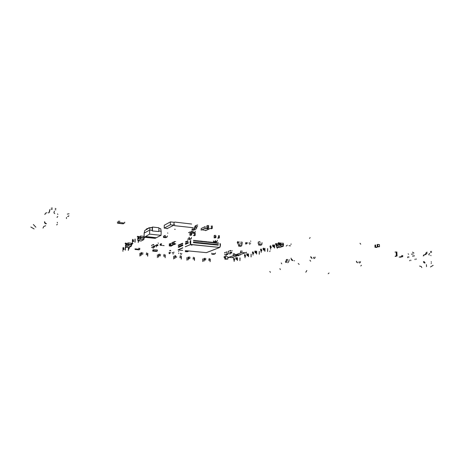 <?xml version="1.0" encoding="UTF-8"?>
<svg xmlns="http://www.w3.org/2000/svg" width="473" height="473" viewBox="0 0 473 473"><rect width="100%" height="100%" fill="white"/><g stroke="black" fill="none" stroke-linecap="round" stroke-linejoin="round"><path stroke-width="0.71" d="M135.065 248.792L135.077 249.49L135.792 249.525M135.751 248.857L139.724 249.525L139.807 248.39L138.471 248.349M138.382 249.797L139.086 249.833M124.771 222.121L124.641 223.096L119.486 222.535L118.303 223.315L122.619 223.788L123.814 223.008M123.536 223.782L122.667 223.753M119.876 221.305L118.605 221.11L118.581 222.381L119.486 222.535M118.303 223.209L117.399 223.15L117.564 221.825M377.708 244.446L379.429 244.582L379.512 246.699L377.809 246.504L377.708 244.446M378.974 246.847L377.277 246.646L377.241 244.517M377.141 247.225L375.574 247.036L375.556 245.085M377.235 247.208L375.509 247.101L375.42 245.061L375.751 245.026M376.685 247.456L374.988 247.249L374.959 245.138M189.921 233.077L190.873 232.627L190.832 234.85L189.91 235.3L189.921 233.077M190.731 235.383L191.654 234.939L191.689 233.148M193.492 235.572L194.344 235.176L194.35 233.041M193.433 235.566L194.391 235.211L194.202 233.023M194.267 235.761L195.201 235.323L195.207 233.029M212.152 254.107L213.252 253.688L215.114 253.841L214.009 254.279L211.857 254.214L211.863 253.096M215.144 253.841L215.528 252.919M201.634 229.937L205.187 228.27L205.181 226.62L201.202 228.5L201.167 230.144L201.634 229.772L206.092 230.434L209.208 228.967M209.734 228.53L209.243 228.967M206.057 230.428L205.619 230.635M246.38 252.186L246.279 252.966L241.898 252.541L235.915 254.651L239.096 254.953L245.12 252.854M240.302 255.03L239.155 254.935M242.371 251.204L240.639 250.974L240.668 252.381L241.898 252.541M235.873 254.604L234.72 254.515L234.661 253.841M242.129 243.359L242.111 244.05L241.537 244.157M238.493 244.511L238.552 246.084L239.71 245.653L239.776 243.908L240.314 243.908L240.16 243.518M238.203 244.506L238.114 243.305M214.157 235.666L215.168 235.193L215.144 237.416L214.18 237.854L214.157 235.666M214.955 237.931L215.93 237.517L215.96 235.791M217.627 238.108L218.532 237.718L218.55 235.649M218.597 235.631L218.573 237.783L217.568 238.108M218.372 238.297L219.36 237.872L219.348 235.613M175.702 243.826L174.129 243.607L174.182 241.508L175.643 241.626M175.696 244.003L173.828 243.79L173.928 241.632M174.738 244.381L172.846 244.198L172.952 242.217M174.833 244.346L172.775 244.281L173.083 242.152M174.502 244.618L172.462 244.435L172.562 242.277M160.82 245.268L160.081 245.197L160.205 244.056M161.606 244.902L160.891 244.843L160.879 243.778L161.63 243.772M163.457 245.558L164.161 245.593M238.883 254.935L238.8 255.71L234.472 255.308L228.737 257.324L231.871 257.619L237.641 255.609M233.053 257.684L231.93 257.596M234.661 253.971L234.407 253.818M234.472 255.308L233.23 255.089L233.248 253.753L233.987 253.759M228.696 257.282L227.578 257.206L227.507 256.579M138.098 237.411L137.613 238.877L137.856 240.645L140.481 239.22L143.851 239.557L141.202 240.976L137.856 240.645M138.896 236.967L140.511 236.068L140.481 239.22M140.511 236.068L140.67 239.208M140.747 236.051L143.91 236.376L143.762 239.515M143.91 236.376L144.076 236.849M144.111 237.127L143.851 239.557M144.241 237.174L144.2 237.777L140.682 237.363L139.151 238.031L138.713 236.553L137.678 236.24L137.667 236.666L138.435 236.855L138.53 237.99L139.062 238.445L140.67 237.789L144.099 238.25M137.678 236.24L137.282 236.884L138.027 237.044L138.146 238.203L138.755 238.664L137.684 239.338M144.655 237.269L144.082 238.351M191.488 232.947L193.025 232.213L193.025 230.901L191.181 231.788L191.169 233.094L193.688 233.183L194.906 232.586M194.935 232.586L195.231 231.143M193.664 233.177L193.38 233.325M188.325 251.311L187.29 251.766L185.233 251.636M188.355 251.311L188.644 250.968M279.62 243.205L283.327 243.228L283.339 246.267L279.454 247.556L276.575 247.255L280.442 245.96L283.297 246.232M280.601 242.939L280.631 245.948M283.327 243.228L283.339 246.267M280.365 242.951L280.442 245.96M276.279 245.67L276.575 247.255M278.899 244.677L277.172 245.251L276.723 243.796L275.877 243.56L275.877 243.967L276.545 244.139L277.072 245.629L279.336 244.937L278.792 244.494L278.656 243.382L278.006 243.234L278.579 243.039L279.241 243.211L279.774 244.712L283.528 245.002M283.605 244.571L279.88 244.334L279.425 242.868L278.573 242.631L278.579 243.039M275.877 243.56L275.316 244.157L275.996 244.358L276.131 245.481L276.64 245.848L276.368 246.037M215.475 242.17L215.777 242.046M213.418 240.887L213.459 241.969L215.31 241.2L215.363 240.432M217.06 241.52L217.349 240.166M262.261 242.874L261.628 243.069M260.268 242.767L259.896 242.82L259.837 244.576L258.601 245.014L258.524 243.311L258.116 243.483L258.388 242.158M173.887 252.003L173.768 252.647M189.697 239.515L191.163 238.865L189.04 238.646L187.562 239.237M191.193 238.835L191.476 237.458M188.916 237.57L189.401 237.28L189.04 238.646M206.772 225.988L207.824 225.467L207.789 227.826L206.79 228.311L206.772 225.988M207.617 228.4L208.64 227.921L208.634 225.515M210.491 228.613L211.437 228.152L211.419 225.946M210.42 228.607L211.472 228.234L211.265 225.928M211.283 228.814L212.318 228.329L212.306 225.934M228.607 257.312L228.577 257.69L227.939 257.566L227.82 259.103L225.81 258.92L225.704 257.359L225.047 257.353L225.036 256.283M225.704 257.359L225.195 257.389M224.9 257.684L224.149 257.655L224.214 256.467M225.243 256.206L225.58 256.265M125.895 244.133L125.481 245.588L125.717 247.184L128.094 245.895L131.328 246.197L128.928 247.485L125.717 247.184M126.64 243.719L128.136 242.886L128.094 245.895M128.136 242.886L128.272 245.883M128.349 242.874L131.393 243.163L131.246 246.161M131.393 243.163L131.665 244.647L131.328 246.197M132.363 243.152L131.79 243.512L131.671 244.511L128.284 244.127L126.882 244.73L126.468 243.329L125.469 243.033L125.457 243.441L126.214 243.636L126.723 245.109L128.266 244.535L131.571 244.955M125.469 243.033L125.109 243.636L125.848 243.808L125.936 244.89L126.522 245.327L125.552 245.936M132.464 243.565L131.553 245.032M131.541 243.542L131.89 243.353M172.964 244.506L172.887 245.386L170.919 245.185L170.919 243.429M170.582 243.577L170.593 245.316L172.621 245.499M171.51 245.889L169.653 245.729L169.736 243.749M171.598 245.854L169.559 245.789L169.866 243.684M171.273 246.12L169.251 245.93L169.358 243.808M153.435 251.151L152.738 251.104L152.844 249.986M153.471 249.738L157.338 249.981L157.408 251.068L153.53 250.791L153.471 249.738M155.966 251.411L156.646 251.447M395.197 256.195L396.291 255.863L396.126 251.943L395.02 252.115M395.209 256.472L397.101 255.958L396.859 251.949M401.837 255.455L401.831 256.461L399.283 257.052M401.908 255.467L401.896 256.549L399.171 257.046M400.022 257.253L402.7 256.638L402.712 255.55M163.8 237.34L165.154 236.654L165.178 235.377L163.534 236.222L163.487 237.434L165.68 237.7M167.389 235.932L167.093 237.008M190.317 231.823L189.578 232.178M188.461 232.71L189.2 232.361M192.34 227.614L174.537 225.668M166.934 228.778L174.803 224.746M167.56 228.441L164.196 228.075L164.261 225.237L170.369 221.89L170.315 224.793L173.733 225.178L174.176 222.328L174.803 222.044L191.636 224.031M191.595 231.09L191.305 231.327L191.595 231.09M175.111 229.228L174.697 229.245L174.986 229.547L175.111 229.228M195.603 227.075L196.809 227.336L196.65 228.199L195.905 229.186L194.645 229.494L194.663 228.27L194.716 229.464M191.884 229.789L194.013 230.014L195.071 229.47M195.674 227.04L195.461 227.903L194.734 228.234M194.515 227.602L194.409 228.24M196.218 225.461L195.183 225.982L194.657 227.075M196.744 227.324L196.993 226.449L197.673 226.183M197.684 224.959L196.354 225.337L195.674 226.579M181.407 256.384L181.289 259.092M181.325 256.342L181.224 259.062M173.656 256.236L173.674 258.95M174.744 255.781L174.738 258.512M174.945 255.769L174.904 258.5M175.507 256.963L175.607 256.673M179.929 257.359L180.03 257.07M175.613 256.118L175.684 255.68M175.749 256.614L175.501 257.336M181.212 256.254L181.112 256.543M181.1 257.093L180.852 257.809M176.683 256.697L176.429 257.418M180.036 256.52L180.29 255.798M180.284 256.171L180.183 256.455M180.172 257.01L179.923 257.726M360.763 266.015L361.413 265.252M299.173 264.383L298.209 263.544M309.91 260.292L310.66 261.22M315.178 257.105L314.811 258.175L313.883 258.542M312.062 258.359L311.104 257.809L310.69 256.656M360.503 261.604L360.178 262.639L359.32 262.994M357.629 262.828L356.737 262.296L356.335 261.191M360.704 244.198L360.006 243.305M310.193 237.606L309.484 238.374M313.966 257.17L313.374 257.82M311.559 257.643L310.938 256.869M359.314 261.664L358.776 262.296M357.085 262.131L356.5 261.386M290.93 244.488L291.078 243.891M294.135 260.759L294.561 260.753M67.267 214.08L69.04 213.772M68.94 215.865L68.159 216.09M66.539 217.426L66.48 218.585M68.419 216.321L67.645 216.545M30.846 227.07L34.109 228.956M35.865 227.211L33.364 224.474M45.615 225.727L43.812 226.443L42.984 228.104M48.388 212.903L49.198 212.525L49.813 210.609M49.884 209.391L48.938 212.779M54.72 213.601L53.934 212.832L54.413 211.124M57.452 213.908L57.877 214.387M57.771 216.457L57.05 217.196M57.215 222.328L57.44 222.943M57.369 224.308L56.896 224.693M46.33 223.599L45.118 222.972L44.663 221.731M45.077 214.222L45.633 213.11L46.922 212.738M44.817 214.488L45.396 213.358M46.064 223.847L44.852 223.226L44.403 221.985M57.062 224.681L56.618 224.941M57.369 217.095L57.044 217.379M55.235 208.416L55.915 208.682M51.285 208.15L52.355 208.085M55.844 209.9L55.164 209.634M52.284 209.308L51.214 209.373M172.645 252.511L172.61 253.02M170.623 250.548L170.759 250.867M169.783 250.779L169.641 250.454M180.438 253.741L180.414 253.339M181.236 254.604L180.928 254.811M180.633 253.25L180.597 253.759M181.727 253.457L181.733 253.853M180.651 253.759L180.763 253.362M178.776 251.618L178.634 251.299M178.593 253.167L178.723 253.581M169.216 253.138L169.257 252.31M172.45 253.008L172.426 252.606M169.121 253.493L169.299 253.747M172.958 254.084L173.26 253.877M169.103 252.954L169.127 252.541M169.47 252.215L169.482 253.02M169.6 252.334L169.606 252.736M169.99 253.221L169.689 253.014M169.571 253.297L169.866 253.504M170.629 252.411L170.706 252.848M172.657 253.025L172.775 252.629M173.745 252.718L173.751 253.114M147.854 253.422L147.712 256.195M147.759 253.386L147.635 256.165M139.884 253.274L139.878 256.047M140.865 252.795L140.842 255.586M141.072 252.777L141.001 255.58M141.64 254.001L141.729 253.705M146.275 254.415L146.37 254.125M141.746 253.138L141.924 252.446M141.971 252.777L141.876 253.073M141.859 253.646L141.628 254.379M147.582 253.286L147.487 253.581M147.475 254.149L147.239 254.882M142.947 252.866L142.858 253.161M142.84 253.735L142.604 254.468M146.382 253.558L146.618 252.819M146.612 253.197L146.518 253.493M146.5 254.06L146.263 254.793M193.422 242.454L193.54 242.129M193.552 240.881L193.788 240.225M193.788 240.503L193.67 240.828M193.652 242.075L193.416 242.732M194.302 240.556L194.184 240.881M194.167 242.129L193.936 242.785M219.939 243.577L220.264 245.564L219.785 247.426L206.441 252.623L185.25 250.643L206.441 252.623M190.714 240.586L190.672 244.393L219.703 247.444M190.317 240.615L190.01 242.619L190.666 244.535L219.643 247.414M220.075 243.654L220.489 245.688L219.844 247.344M194.71 242.584L194.829 242.259M194.846 241.011L195.083 240.361M195.077 240.639L194.959 240.964M194.947 242.206L194.71 242.862M218.455 243.033L218.331 243.359M218.325 244.576L218.077 245.221M217.58 244.896L217.704 244.576M217.71 243.353L217.958 242.714M217.952 242.986L217.834 243.305M217.822 244.529L217.58 245.168M217.202 242.909L217.083 243.228M217.072 244.452L216.829 245.097M195.597 240.692L195.479 241.017M195.461 242.259L195.225 242.915M216.332 244.772L216.451 244.452M216.463 243.223L216.705 242.584M216.705 242.856L216.581 243.175M216.575 244.399L216.327 245.044M196.005 242.714L196.124 242.389M196.135 241.147L196.372 240.491M196.372 240.769L196.254 241.094M196.236 242.336L195.999 242.992M215.954 242.779L215.83 243.098M215.824 244.328L215.576 244.967M196.886 240.822L196.768 241.147M196.75 242.389L196.514 243.045M215.079 244.642L215.197 244.322M215.209 243.098L215.452 242.454M215.452 242.726L215.327 243.051M215.321 244.275L215.073 244.919M197.294 242.844L197.412 242.519M197.424 241.277L197.661 240.627M197.661 240.899L197.543 241.23M197.525 242.472L197.288 243.122M214.695 242.649L214.576 242.968M214.565 244.198L214.322 244.843M198.175 240.952L198.057 241.277M198.039 242.519L197.803 243.175M213.82 244.517L213.944 244.198M213.956 242.968L214.198 242.324M214.192 242.596L214.074 242.921M214.062 244.145L213.82 244.789M198.577 242.974L198.695 242.649M198.713 241.407L198.95 240.757M198.944 241.035L198.826 241.36M198.814 242.602L198.577 243.252M213.441 242.519L213.317 242.844M213.311 244.068L213.069 244.712M199.458 241.088L199.34 241.413M199.328 242.649L199.086 243.305M212.566 244.387L212.684 244.068M212.696 242.838L212.939 242.194M212.939 242.466L212.815 242.791M212.809 244.021L212.56 244.665M199.86 243.104L199.978 242.779M199.996 241.543L200.233 240.887M200.227 241.165L200.109 241.49M200.097 242.732L199.86 243.382M212.182 242.389L212.058 242.714M212.052 243.944L211.809 244.588M200.741 241.218L200.623 241.543M200.611 242.779L200.369 243.429M211.307 244.263L211.425 243.938M211.437 242.714L211.679 242.064M211.679 242.342L211.555 242.661M211.543 243.891L211.301 244.535M201.143 243.234L201.262 242.909M201.273 241.673L201.516 241.023M201.51 241.295L201.392 241.62M201.38 242.862L201.137 243.512M210.917 242.259L210.798 242.584M210.787 243.814L210.544 244.458M202.024 241.348L201.9 241.673M201.888 242.909L201.652 243.56M210.042 244.133L210.166 243.814M210.172 242.584L210.414 241.934M210.414 242.211L210.296 242.531M210.284 243.761L210.042 244.411M202.42 243.364L202.539 243.039M202.55 241.804L202.793 241.153M202.787 241.425L202.669 241.75M202.657 242.992L202.42 243.636M209.657 242.135L209.533 242.454M209.521 243.684L209.285 244.334M203.301 241.478L203.183 241.804M203.165 243.039L202.929 243.69M208.776 244.009L208.9 243.684M208.912 242.454L209.149 241.804M209.149 242.081L209.031 242.401M209.019 243.636L208.776 244.281M203.697 243.494L203.816 243.169M203.828 241.934L204.07 241.283M204.064 241.561L203.946 241.88M203.934 243.122L203.697 243.766M208.392 242.005L208.268 242.324M208.256 243.56L208.014 244.204M204.578 241.608L204.454 241.934M204.442 243.169L204.206 243.82M207.511 243.879L207.635 243.554M207.641 242.324L207.884 241.673M207.884 241.951L207.759 242.271M207.748 243.506L207.511 244.151M204.969 243.625L205.093 243.299M205.105 242.064L205.341 241.413M205.341 241.691L205.223 242.01M205.211 243.246L204.969 243.897M207.121 241.874L207.003 242.194M206.991 243.429L206.748 244.074M205.85 241.738L205.731 242.064M205.72 243.299L205.477 243.95M206.24 243.749L206.364 243.429M206.376 242.194L206.612 241.543M206.612 241.821L206.494 242.146M206.482 243.376L206.24 244.027M188.402 242.773L188.142 242.472M188.159 241.23L187.651 240.627M187.645 240.905L187.905 241.206M187.887 242.448L188.396 243.051M185.31 246.64L190.666 244.535M191.234 245.138L192.221 245.014L191.234 245.138M178.138 249.779L182.755 247.757M220.187 244.133L220.56 243.985M220.56 244.257L220.312 244.5M220.3 245.765L220.158 246.078M187.426 241.005L187.68 241.307M187.663 242.548L188.171 243.152M187.84 243.021L187.586 242.72M187.604 241.484L187.379 240.999M187.089 241.153L187.343 241.455M187.326 242.696L187.84 243.299M178.658 247.119L178.41 246.829M178.427 245.623L178.22 245.162L178.492 245.457M178.185 246.989L178.652 247.385M186.87 241.254L187.125 241.555M187.107 242.797L187.615 243.4M178.469 246.664L178.965 247.249M187.284 243.27L187.03 242.968M187.048 241.733L186.823 241.254M186.533 241.407L186.788 241.709M186.77 242.945L187.278 243.548M179.184 246.882L178.936 246.593M178.954 245.386L178.741 244.925M178.451 245.067L178.699 245.363M178.682 246.569L179.178 247.154M186.315 241.508L186.569 241.809M186.551 243.045L187.06 243.648M178.77 244.925L179.019 245.221M178.995 246.427L179.492 247.012M186.729 243.518L186.474 243.217M186.498 241.981L186.273 241.502M185.984 241.656L186.238 241.957M186.22 243.193L186.729 243.796M179.71 246.652L179.462 246.356M179.48 245.15L179.267 244.683M178.977 244.831L179.226 245.126M179.208 246.332L179.705 246.918M185.765 241.756L186.019 242.058M185.995 243.293L186.504 243.891M179.297 244.689L179.545 244.984M179.521 246.191L180.024 246.776M186.179 243.766L185.924 243.465M185.942 242.235L185.718 241.75M185.434 241.904L185.688 242.206M185.67 243.441L186.173 244.038M180.237 246.415L179.988 246.12M180.006 244.913L179.793 244.446M179.504 244.594L179.752 244.884M179.734 246.096L180.231 246.681M185.446 243.536L185.954 244.139M179.823 244.446L180.071 244.742M180.053 245.954L180.55 246.539M185.629 244.009L185.375 243.713M185.351 244.169L185.623 244.287M180.769 246.179L180.52 245.883M180.538 244.671L180.325 244.204M180.036 244.352L180.284 244.647M180.266 245.859L180.763 246.445M180.355 244.21L180.603 244.506M180.585 245.718L181.082 246.303M181.301 245.942L181.053 245.647M181.07 244.435L180.857 243.962M180.568 244.109L180.816 244.405M180.798 245.623L181.295 246.208M180.887 243.967L181.135 244.263M181.118 245.475L181.614 246.066M181.833 245.7L181.585 245.404M181.602 244.192L181.39 243.719M181.1 243.873L181.348 244.169M181.33 245.381L181.833 245.972M181.419 243.725L181.667 244.021M181.65 245.239L182.152 245.83M182.371 245.463L182.123 245.168M182.14 243.95L181.922 243.477M181.632 243.63L181.886 243.926M181.863 245.144L182.365 245.735M181.957 243.483L182.206 243.778M182.188 244.996L182.69 245.588M182.679 243.707L182.46 243.234M182.17 243.382L182.424 243.684M182.401 244.902L182.797 245.469M182.495 243.24L182.744 243.536M182.726 244.76L182.803 245.055M206.512 252.594L219.726 247.444M178.155 249.963L182.755 247.929M132.428 240.503L132.416 243.548M134.965 239.096L134.929 242.182M135.189 239.078L135.112 242.17M138.583 240.775L138.24 242.501M133.652 241.005L133.392 240.698M138.412 240.727L138.151 242.466M132.369 239.929L132.635 240.237M132.611 240.863L133.274 241.626M133.41 240.071L132.747 239.308M132.736 239.728L133.002 240.03M132.984 240.656L133.64 241.419M139.015 240.787L138.488 241.307M122.956 248.479L122.939 251.352M125.256 247.225L125.215 250.14M125.463 247.213L125.38 250.128M128.414 247.485L128.272 250.394M128.52 247.533L128.354 250.424M124.056 248.993L123.808 248.709M122.856 247.976L123.104 248.266M123.086 248.851L123.707 249.567M123.825 248.118L123.199 247.403M123.187 247.793L123.435 248.083M123.418 248.674L124.044 249.389M128.745 248.065L129.407 247.468M129.395 247.864L129.129 248.1M129.111 248.692L128.573 249.289M128.561 247.846L128.91 247.657M251.092 254.143L251.045 256.91M248.526 253.895L248.532 256.673M251.157 254.184L251.092 256.94M248.313 253.906L248.36 256.685M244.831 256.36L245.091 257.779M245.611 255.952L245.386 255.686M247.899 255.178L247.675 254.906M244.346 254.982L244.571 255.254M244.571 255.816L245.132 256.49M247.669 254.344L247.107 253.658M247.107 254.036L247.332 254.308M247.338 254.876L247.899 255.556M245.386 255.124L244.825 254.444M244.825 254.817L245.049 255.089M245.049 255.651L245.611 256.331M246.622 254.202L246.853 254.474M246.853 255.036L247.414 255.722M274.565 245.02L274.588 247.994M274.334 245.038L274.405 248M270.361 247.704L270.657 249.259M271.26 247.29L271.023 247.001M273.885 246.398L273.642 246.108M277.338 247.367L277.225 248.266M269.882 246.256L270.118 246.551M270.118 247.148L270.716 247.876M273.636 245.505L273.039 244.772M273.045 245.174L273.282 245.463M273.288 246.066L273.885 246.8M271.017 246.398L270.42 245.67M270.426 246.072L270.662 246.362M270.668 246.959L271.26 247.686M272.489 245.363L272.726 245.653M272.732 246.256L273.329 246.989M277.415 247.373L277.273 248.295M144.141 234.348L144.088 236.275M259.269 251.405L259.222 254.232M256.662 251.145L256.673 253.983M259.328 251.447L259.269 254.261M256.443 251.157L256.496 253.989M252.807 253.676L253.079 255.136M253.623 253.268L253.398 252.99M256.017 252.458L255.787 252.18M252.328 252.275L252.552 252.552M252.558 253.126L253.126 253.818M255.781 251.601L255.207 250.903M255.213 251.287L255.438 251.565M255.444 252.144L256.017 252.842M253.392 252.416L252.824 251.725M252.824 252.103L253.055 252.381M253.055 252.954L253.629 253.646M254.705 251.459L254.935 251.737M254.935 252.316L255.509 253.014M407.596 256.863L407.643 257.75M409.6 260.333L409.766 260.794M410.724 260.079L410.889 260.54M408.719 256.597L408.761 257.489M408.595 254.297L408.14 253.835M433.179 265.353L430.507 266.926M426.38 264.655L426.545 266.654M419.557 266.092L421.23 266.5L421.869 267.623M411.457 254.072L411.924 254.362M412.894 255.627L412.935 256.526M414.91 259.139L415.075 259.6M416.057 258.879L416.228 259.346M414.041 255.361L414.082 256.265M412.598 253.8L413.065 254.09M413.91 253.037L412.521 252.168M430.732 255.284L431.004 255.639M431.181 261.693L431.352 262.16M431.406 263.195L431.169 263.502M425.192 262.882L424.47 262.432L424.133 261.492M423.843 255.787L424.11 254.888L424.766 254.622M427.107 253.037L425.599 254.716M429.709 253.333L428.763 254.397L429.182 255.113M425.31 254.681L426.031 252.83L427.084 252.115M431.542 252.351L430.578 252.387M430.548 251.459L431.512 251.423M423.187 255.94L423.979 254.77M424.529 263.023L423.814 262.574L423.477 261.64M267.606 248.591L267.564 251.476M264.957 248.319L264.975 251.216M267.665 248.632L267.612 251.506M264.732 248.331L264.791 251.228M260.942 250.921L261.226 252.422M261.794 250.507L261.563 250.223M264.295 249.661L264.058 249.377M260.463 249.496L260.694 249.779M260.694 250.365L261.279 251.074M264.052 248.786L263.473 248.071M263.473 248.467L263.709 248.751M263.709 249.342L264.295 250.051M261.557 249.638L260.978 248.928M260.984 249.318L261.214 249.602M261.214 250.187L261.8 250.897M262.947 248.644L263.177 248.928M263.183 249.519L263.768 250.235M165.266 254.971L165.142 257.708M165.178 254.929L165.071 257.679M157.414 254.823L157.42 257.566M158.449 254.356L158.437 257.117M158.656 254.344L158.597 257.105M159.218 255.55L159.312 255.26M163.741 255.952L163.841 255.662M159.324 254.699L159.472 254.066M159.561 254.344L159.466 254.634M159.448 255.195L159.206 255.923M165.036 254.841L164.941 255.13M164.929 255.686L164.681 256.413M160.518 254.427L160.418 254.722M160.406 255.284L160.164 256.011M163.853 255.101L164.096 254.379M164.09 254.752L163.989 255.042M163.977 255.603L163.735 256.331M194.545 257.738L194.438 260.416M194.462 257.696L194.379 260.387M186.894 257.596L186.924 260.28M188.012 257.146L188.018 259.848M188.219 257.135L188.183 259.843M188.774 258.317L188.875 258.033M193.108 258.707L193.209 258.424M188.881 257.483L189.141 256.774M189.135 257.141L189.029 257.424M189.023 257.974L188.768 258.684M194.379 257.614L194.273 257.897M194.267 258.447L194.007 259.151M190.051 257.223L189.945 257.507M189.939 258.057L189.679 258.766M193.215 257.874L193.475 257.164M193.469 257.531L193.368 257.815M193.356 258.364L193.102 259.068M239.959 257.921L239.9 260.605M237.452 257.684L237.446 260.381M240.024 257.956L239.953 260.635M237.245 257.696L237.28 260.392M233.958 260.055L234.206 261.421M234.691 259.659L234.472 259.393M236.843 258.926L236.624 258.666M233.479 258.707L233.697 258.973M233.697 259.517L234.241 260.174M236.624 258.116L236.074 257.454M236.074 257.82L236.293 258.087M236.293 258.63L236.843 259.293M234.472 258.849L233.928 258.193M233.928 258.554L234.147 258.82M234.147 259.364L234.691 260.02M235.619 257.974L235.838 258.24M235.838 258.79L236.388 259.446M210.243 259.056L210.154 261.711M210.172 259.021L210.095 261.681M202.692 258.92L202.734 261.575M203.857 258.483L203.875 261.155M204.058 258.471L204.034 261.143M204.614 259.636L204.72 259.358M208.853 260.02L208.96 259.736M204.726 258.814L204.927 258.152M204.986 258.477L204.88 258.755M204.874 259.299L204.608 260.002M210.113 258.938L210.006 259.216M210 259.76L209.734 260.457M205.879 258.554L205.773 258.837M205.767 259.381L205.507 260.079M208.96 259.192L209.226 258.495M209.226 258.855L209.119 259.139M209.113 259.683L208.847 260.381M154.009 245.085L153.489 245.032M153.82 246.214L153.908 247.397M152.247 245.026L151.851 245.386M151.466 245.576L151.792 245.215M152.714 244.961L153.039 244.594M153.494 244.405L153.098 244.772M158.408 243.376L158.112 242.951M157.231 245.783L157.219 244.884M157.669 245.558L157.615 244.689M157.988 245.339L157.958 244.908M157.131 245.83L157.042 244.636M156.474 246.912L156.226 246.729M156.699 245.8L156.439 246.055M156.131 245.777L156.392 245.522M156.687 244.783L156.646 245.209M156.191 245.44L156.297 244.979M155.41 245.41L155.404 245.824M155.02 245.605L154.973 246.025M154.435 247.125L154.381 246.267M154.015 247.338L153.997 246.457M153.027 248.278L153.276 248.455M154.748 246.912L154.695 246.551M151.833 247.166L151.792 247.586M152.217 246.977L152.211 247.385M153.169 247.095L152.915 247.344M152.98 247.007L153.081 246.551M153.217 247.616L153.477 247.367M153.465 246.362L153.418 246.788M241.165 241.928L241.129 242.466M249.153 243.288L249.105 242.903M249.939 244.281L249.614 244.506M245.682 243.258L245.7 242.815M245.842 243.447L245.877 242.56M245.558 243.648L245.706 243.926M245.889 244.115L245.718 243.837M249.401 242.791L249.366 243.329M246.167 242.454L246.208 243.311M246.664 243.832L246.332 243.613M250.779 241.342L250.578 241.005M250.572 243.016L250.589 243.447M249.478 243.341L249.578 242.915M247.344 242.679L247.491 243.134M246.35 242.572L246.368 243.004M246.492 243.299L246.823 243.518M237.57 242.584L237.606 241.691M240.988 242.448L240.875 242.034M237.452 242.98L237.623 243.258M241.39 243.648L241.721 243.424M237.44 243.063L237.292 242.785M237.416 242.395L237.434 241.951M237.895 241.585L237.931 242.448M238.073 241.703L238.09 242.135M238.54 242.655L238.209 242.436M238.055 242.75L238.386 242.968M239.078 241.809L239.226 242.265M241.242 242.478L241.342 242.046M242.347 242.152L242.365 242.584M227.123 252.476L226.768 252.411M227.093 253.563L227.022 254.362M225.272 252.405L224.923 252.753M224.462 252.919L224.752 252.57M225.958 252.369L226.248 252.02M226.774 251.849L226.419 252.198M230.641 250.992L230.984 251.062M232.16 250.95L231.947 250.578M231.013 253.226L230.942 252.889M231.539 253.02L231.48 252.204M231.823 252.819L231.794 252.405M230.002 254.261L229.748 254.084M230.966 252.15L230.901 252.96M230.682 253.262L230.422 253.493M230.144 253.238L230.398 253.002M230.292 250.767L230.641 250.418M230.653 252.298L230.623 252.7M230.109 250.589L229.819 250.944M230.079 252.901L230.18 252.47M228.577 251.157L228.288 251.512M228.755 251.334L229.109 250.986M229.115 252.854L229.133 253.244M228.648 253.025L228.613 253.427M227.661 254.421L227.602 253.611M227.158 254.61L227.075 254.285M225.911 255.467L226.159 255.645M228.092 252.02L228.276 252.375M227.939 254.22L227.909 253.812M224.817 254.421L224.787 254.817M225.278 254.255L225.296 254.64M226.532 254.403L226.271 254.634M226.218 254.308L226.319 253.877M226.549 254.894L226.809 254.657M226.78 253.705L226.744 254.107M270.461 272.306L269.77 271.467M279.898 268.658L280.394 269.575M328.191 273.731L329.042 272.962M281.731 263.845L281.234 262.923M269.604 251.547L270.172 250.844M289.169 259.618L288.772 261.646L287.761 262.728M286.224 246.072L287.342 245.197M305.777 272.2L306.829 270.55M288.979 245.653L290.469 245.812M167.85 233.195L167.578 232.958M292.184 259.701L292.893 260.599L291.51 259.955L291.013 258.14L291.534 259.476L292.184 259.701M170.268 250.454L170.582 250.477L170.274 250.507M185.31 246.817L190.507 244.541M182.714 250.4L178.209 249.975L182.714 250.406M285.414 261.705L286.118 260.942L286.396 259.523L287.531 259.458L286.603 262.29L285.893 262.509L285.414 261.705M191.358 231.327L191.612 231.072M170.517 250.347L169.919 250.471M135.81 249.531L138.341 249.821L139.044 249.466M135.804 249.59L136.508 249.23M204.714 228.5L209.208 229.003M238.552 246.084L240.515 246.285L241.679 245.854L241.863 244.068M239.71 245.653L241.679 245.854M238.203 244.588L238.498 244.594M144.472 237.245L155.15 238.327L156.279 237.748L145.572 236.5L144.472 237.245L145.572 236.5M156.279 237.748L145.566 236.654M144.478 237.168L149.616 234.111L161.08 235.3L155.28 238.262M149.616 234.111L149.716 230.049L152.282 230.327M158.845 231.025L161.169 231.273L161.08 235.3M144.07 237.127L144.176 233.148L149.716 230.049L150.042 227.513L152.341 227.761M158.904 228.477L160.678 228.666L161.169 231.273M144.176 233.148L144.785 230.493L150.042 227.513M148.599 228.329L148.617 227.797L149.391 227.88M147.535 228.412L146.198 229.169L146.187 229.701M152.235 230.936L158.833 231.528L152.235 230.936L152.353 227.483L151.939 227.72M152.407 230.842L152.495 227.028L158.922 227.726L158.833 231.528M152.495 227.028L151.378 227.661M160.838 245.274L161.6 245.404M162.464 245.487L163.522 245.528M160.838 245.327L161.606 244.961M137.613 238.877L138.341 238.475M139.151 238.031L139.139 238.457M137.678 239.303L140.369 237.824L144.105 238.203M137.282 236.884L137.667 236.666M192.7 232.373L194.906 232.615M185.357 251.583L186.096 251.275M188.325 251.329L187.001 251.204M276.918 244.133L278.715 243.518M276.356 245.972L280.318 244.636L283.534 244.973M279.904 244.334L279.91 244.742M277.202 245.256L277.202 245.658M278.573 242.631L278.006 243.234M275.316 244.157L275.877 243.967M213.772 241.839L215.806 242.046L217.03 241.543L214.99 241.331M261.847 243.027L261.788 244.778L259.837 244.576M260.061 241.549L258.211 242.141M261.788 244.778L260.552 245.215L258.601 245.014M258.53 243.424L258.217 243.424M258.217 243.506L258.536 243.506M190.01 239.385L187.899 239.167M225.81 258.92L224.917 259.234L227.82 259.103M226.626 256.36L225.201 256.224M224.917 259.234L224.811 257.696M228.441 257.614L227.933 257.614M225.591 257.401L225.195 257.365M227.927 257.69L228.329 257.649M125.487 245.499L126.12 245.15M126.882 244.73L126.87 245.138M125.552 245.907L127.988 244.565L131.577 244.908M132.913 243.625L132.133 243.766M125.109 243.636L125.457 243.441M171.409 243.069L172.468 243.175M153.453 251.151L155.924 251.429L156.669 251.08M153.453 251.204L154.192 250.856M167.046 237.003L165.976 237.564M164.864 236.807L167.046 237.032M193.853 228.175L192.304 227.815M170.369 221.89L174.176 222.328M164.196 228.075L170.315 224.793M192.008 229.204L194.645 229.494M194.663 228.27L192.269 227.998"/></g></svg>
